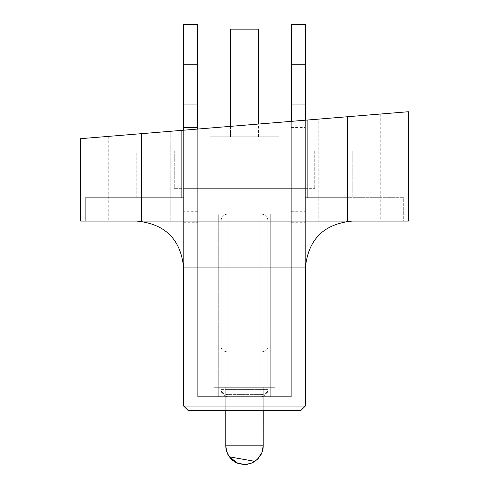 <?xml version="1.0" encoding="UTF-8"?>
<svg xmlns="http://www.w3.org/2000/svg" width="489" height="489" viewBox="0 0 489 489"><rect width="100%" height="100%" fill="white"/><g stroke="black" fill="none" stroke-linecap="round" stroke-linejoin="round"><path stroke-width="0.37" stroke-dasharray="2.44 1.83" d="M352.184 221.089L324.091 221.089L352.184 221.089C323.779 223.84 308.174 239.445 305.362 267.911L305.362 197.678L403.688 197.678L403.688 221.089L85.312 221.089L85.312 197.678L183.638 197.678L183.638 130.202L408.37 111.73L347.502 116.73L408.37 111.73L408.37 221.089L85.312 221.089L85.312 197.678L183.638 197.678L183.638 267.911C180.887 239.506 165.282 223.901 136.816 221.089M136.816 134.053L108.723 136.364L136.816 134.053M170.759 131.266L170.759 221.089L318.241 221.089L170.759 221.089L318.241 221.089L170.759 221.089L170.759 131.266L318.241 119.139L318.241 221.089L318.241 119.139L170.759 131.266M214.066 387.3L214.066 410.705L274.934 410.705L214.066 410.705L274.934 410.705L214.066 410.705L274.934 410.705L214.066 410.705L274.934 410.705L214.066 410.705L274.934 410.705L214.066 410.705L214.066 387.3L214.066 410.705L214.066 387.3L274.934 387.3L274.934 410.705L274.934 387.3L214.066 387.3L274.934 387.3L214.066 387.3L274.934 387.3L274.934 410.705L274.934 387.3L214.066 387.3M214.066 150.863L274.934 150.863L214.066 150.863L214.066 410.705M274.934 150.863L274.934 410.705M279.146 136.816L209.854 136.816L279.146 136.816L209.854 136.816L279.146 136.816L209.854 136.816L279.146 136.816L209.854 136.816L279.146 136.816L209.854 136.816L279.146 136.816L279.146 150.863L209.854 150.863L279.146 150.863L209.854 150.863L279.146 150.863L209.854 150.863L279.146 150.863L209.854 150.863L279.146 150.863L209.854 150.863L279.146 150.863L279.146 136.816L279.146 150.863M209.854 136.816L209.854 150.863M263.155 447.466L263.229 445.821L226.413 445.821L263.229 445.821L227.66 445.821L263.229 445.821L263.229 387.3L263.229 445.821L263.229 387.3L263.229 445.821L225.771 445.821L225.771 387.3L225.771 445.821L225.771 387.3L263.229 387.3L225.771 387.3L263.229 387.3L225.771 387.3L263.229 387.3L225.771 387.3L263.229 387.3L225.771 387.3L263.229 387.3L225.771 387.3L225.771 445.821L263.229 445.821L225.771 445.821L262.587 445.821L225.771 445.821L226.413 445.821L225.771 445.821L225.851 447.508M215.001 150.863L273.999 150.863L215.001 150.863L215.001 387.3L273.999 387.3L215.001 387.3M273.999 150.863L273.999 387.3M230.453 136.816L230.453 29.132L230.453 136.816L258.547 136.816L230.453 136.816L258.547 136.816L230.453 136.816L258.547 136.816L230.453 136.816L258.547 136.816L230.453 136.816L258.547 136.816L230.453 136.816L230.453 29.132L258.547 29.132L230.453 29.132L258.547 29.132L230.453 29.132L258.547 29.132L230.453 29.132L258.547 29.132L230.453 29.132L258.547 29.132L258.547 124.047M258.547 136.816L258.547 29.132M263.229 387.3L263.229 410.705M225.771 387.3L225.771 410.705M197.678 24.45L197.678 235.906L197.678 127.452L197.678 188.32L183.638 188.32L183.638 104.041L183.638 188.32L197.678 188.32L197.678 150.863L197.678 396.665L291.322 396.665L197.678 396.665L197.678 129.047L197.678 188.32L183.638 188.32L291.322 188.32L197.678 188.32L197.678 129.047L197.678 396.665L197.678 150.863L291.322 150.863L291.322 188.32L197.678 188.32L197.678 150.863L291.322 150.863L174.273 150.863L174.273 188.32L197.678 188.32L197.678 129.047L80.63 138.674L347.502 116.73L305.362 120.196L305.362 197.678L352.184 197.678L305.362 197.678L305.362 150.863L305.362 406.029L305.362 150.863L291.322 150.863L291.322 188.32L174.273 188.32L174.273 150.863L291.322 150.863L291.322 188.32L197.678 188.32L291.322 188.32L291.322 121.351L291.322 396.665L291.322 150.863L352.184 150.863L305.362 150.863L305.362 197.678L403.688 197.678L403.688 221.089L408.37 221.089L80.63 221.089L80.63 138.674L183.638 130.202L183.638 197.678L136.816 197.678L136.816 150.863L197.678 150.863L136.816 150.863L136.816 197.678L183.638 197.678L183.638 130.202L183.638 267.911L305.362 267.911L305.362 120.196L305.362 406.029L300.68 410.705L188.32 410.705L183.638 406.029L183.638 197.678L181.297 197.678L181.297 130.398L181.297 197.678L85.312 197.678L183.638 197.678L183.638 406.029L188.32 410.705L300.68 410.705L188.32 410.705L183.638 406.029L183.638 267.911M80.63 221.089L85.312 221.089L80.63 221.089L80.63 138.674L80.63 221.089M307.703 135.092L305.362 134.903L307.703 135.092L307.703 197.678L307.703 135.092M181.297 130.398L181.297 197.678L181.297 130.398M270.252 396.665L218.748 396.665L218.748 214.066L218.748 396.665L218.748 214.066L270.252 214.066L270.252 396.665L218.748 396.665L270.252 396.665L270.252 214.066L270.252 396.665L218.748 396.665L218.748 214.066L270.252 214.066L270.252 396.665M183.638 24.45L183.638 235.906L183.638 104.041L183.638 188.32L197.678 188.32L197.678 235.906L197.678 164.909L197.678 396.665L197.678 164.909L197.678 396.665L291.322 396.665L197.678 396.665L291.322 396.665L291.322 121.351L305.362 120.196L305.362 406.029L300.68 410.705L188.32 410.705L183.638 406.029L305.362 406.029L300.68 410.705L305.362 406.029L300.68 410.705L305.362 406.029L305.362 267.911M305.362 120.196L305.362 221.859L305.362 104.041L305.362 127.452L305.362 104.041L291.322 104.041L291.322 396.665L197.678 396.665L291.322 396.665L291.322 150.863L291.322 188.32L314.727 188.32L291.322 188.32L291.322 235.906L305.362 235.906L305.362 164.909L305.362 406.029L305.362 127.452L305.362 235.906L305.362 164.909L291.322 164.909L291.322 396.665L291.322 164.909L291.322 235.906L291.322 188.32L291.322 235.906L305.362 235.906L305.362 188.32L291.322 188.32L305.362 188.32L305.362 235.906L291.322 235.906L291.322 104.041L291.322 221.859L291.322 121.351L291.322 188.32L305.362 188.32L197.678 188.32L197.678 150.863L314.727 150.863L314.727 188.32L314.727 150.863L197.678 150.863L197.678 188.32L291.322 188.32L291.322 235.906L305.362 235.906L305.362 24.45M352.184 150.863L352.184 197.678L352.184 150.863M228.112 214.066L260.888 214.066L228.112 214.066A7.023 7.023 0 0 0 221.089 221.089A7.023 7.023 0 0 1 228.112 214.066L260.888 214.066A7.023 7.023 0 0 1 267.911 221.089A7.023 7.023 0 0 0 260.888 214.066L228.112 214.066A7.023 7.023 0 0 0 221.089 221.089L221.089 389.641L221.089 221.089A7.023 7.023 0 0 1 228.112 214.066L228.112 221.089L260.888 221.089L260.888 214.066A7.023 7.023 0 0 1 267.911 221.089L267.911 389.641L267.911 221.089A7.023 7.023 0 0 0 260.888 214.066L260.888 221.089L267.911 221.089L267.911 389.641A7.023 7.023 0 0 1 260.888 396.665A7.023 7.023 0 0 0 267.911 389.641L267.911 346.933A7.023 4.963 180 0 1 260.888 351.903A7.023 4.963 180 0 0 267.911 346.933L267.911 221.089L260.888 221.089L260.888 346.933L267.911 346.933L228.112 346.933L228.112 214.066L228.112 221.089L260.888 221.089L260.888 214.066L260.888 221.089L267.911 221.089L260.888 221.089L260.888 389.641L260.888 221.089L221.089 221.089L221.089 389.641A7.023 4.963 0 0 0 228.112 394.605A7.023 4.963 0 0 1 221.089 389.641A7.023 7.023 0 0 0 228.112 396.665A7.023 7.023 0 0 1 221.089 389.641L221.089 221.089L228.112 221.089L228.112 389.641L221.089 389.641A7.023 7.023 0 0 0 228.112 396.665L260.888 396.665L228.112 396.665A7.023 7.023 0 0 1 221.089 389.641L228.112 389.641L228.112 396.665L260.888 396.665A7.023 7.023 0 0 0 267.911 389.641A7.023 4.963 0 0 1 260.888 394.605A7.023 4.963 0 0 0 267.911 389.641A7.023 7.023 0 0 1 260.888 396.665L228.112 396.665L228.112 351.903A7.023 4.963 180 0 1 221.089 346.933A7.023 4.963 180 0 0 228.112 351.903L228.112 346.933L221.089 346.933L228.112 346.933L228.112 394.605L260.888 394.605L260.888 389.641L228.112 389.641L228.112 214.066M197.678 129.047L291.322 121.351M188.32 410.705L183.638 406.029L183.638 164.909L183.638 406.029L188.32 410.705L300.68 410.705L188.32 410.705L300.68 410.705L188.32 410.705L183.638 406.029L183.638 164.909L197.678 164.909L183.638 164.909L197.678 164.909L183.638 164.909L183.638 406.029L188.32 410.705L300.68 410.705L305.362 406.029L305.362 164.909L291.322 164.909L305.362 164.909L305.362 406.029L300.68 410.705M218.748 214.066L270.252 214.066L218.748 214.066M352.184 116.345L380.277 114.035L352.184 116.345M307.703 120.007L307.703 197.678L305.362 197.678L403.688 197.678L307.703 197.678L307.703 120.007M408.37 221.089L408.37 111.73L408.37 221.089M197.678 221.859L183.638 221.859L197.678 221.859L183.638 221.859L197.678 221.859L183.638 221.859L197.678 221.859L183.638 221.859L197.678 221.859L183.638 221.859L197.678 221.859L183.638 221.859L197.678 221.859L183.638 221.859L183.638 235.906L197.678 235.906L183.638 235.906L183.638 188.32L183.638 235.906L183.638 211.725L183.638 221.859L197.678 221.859L197.678 235.906L183.638 235.906L183.638 188.32L197.678 188.32L183.638 188.32L183.638 235.906L183.638 221.859L183.638 235.906L183.638 221.859L197.678 221.859L197.678 188.32L197.678 221.859L197.678 188.32L183.638 188.32L183.638 235.906L183.638 188.32L197.678 188.32L197.678 221.859L197.678 164.909L197.678 235.906L197.678 104.041L183.638 104.041L197.678 104.041L197.678 127.452L197.678 104.041L197.678 127.452L183.638 127.452M197.678 127.452L197.678 188.32L183.638 188.32L197.678 188.32L183.638 188.32L183.638 130.202M291.322 222.281L305.362 222.281M305.362 221.859L291.322 221.859L305.362 221.859L291.322 221.859L305.362 221.859L291.322 221.859L305.362 221.859L291.322 221.859L305.362 221.859L291.322 221.859L305.362 221.859L291.322 221.859L305.362 221.859L291.322 221.859L305.362 221.859L291.322 221.859L291.322 235.906L291.322 164.909L305.362 164.909L305.362 104.041L291.322 104.041L291.322 221.859L291.322 24.45M291.322 221.859L291.322 396.665L197.678 396.665L197.678 164.909L183.638 164.909L183.638 235.906L197.678 235.906L197.678 222.281L183.638 222.281M291.322 211.725L305.362 211.725L291.322 211.725M291.322 164.909L305.362 164.909L291.322 164.909M197.678 222.281L197.678 164.909L183.638 164.909L197.678 164.909L183.638 164.909L183.638 221.859M197.678 211.725L183.638 211.725L197.678 211.725M141.498 133.668L141.498 221.089M347.502 197.678L347.502 116.73L347.502 197.678M260.888 351.903L260.888 394.605L260.888 351.903L228.112 351.903L260.888 351.903L260.888 346.933L260.888 351.903M267.911 389.641L260.888 389.641L267.911 389.641M228.112 221.089L260.888 221.089L260.888 346.933L228.112 346.933L228.112 221.089L221.089 221.089L228.112 221.089M347.502 221.089L347.502 116.73M260.888 394.605L228.112 394.605L228.112 396.665L228.112 389.641L260.888 389.641L260.888 394.605M291.322 127.452L305.362 127.452L291.322 127.452M305.362 104.041L291.322 104.041M183.638 64.248L197.678 64.248M305.362 64.248L291.322 64.248M324.091 118.656L324.091 221.089M108.723 136.364L108.723 221.089M226.138 449.501L226.517 451.047M228.944 456.249L229.347 456.824M254.952 461.365L258.424 458.346L261.67 453.297L263.088 448.12M263.204 446.726L263.082 448.162M262.807 449.776L262.355 451.475M261.047 454.599L259.029 457.643M254.848 461.433L254.494 461.659M253.577 462.203L247.318 464.336M246.254 464.471L240.447 464.104M240.307 464.073L235.661 462.331M233.125 460.699L230.747 458.535M228.467 455.503L227.825 454.348M227.477 453.633L225.991 448.682L225.784 446.408M244.341 464.55L250.368 463.609L257.758 459.049L262.336 451.524L263.229 445.821L262.336 451.524L257.758 459.049L250.368 463.609L246.053 464.483M228.063 454.794L230.845 458.639M238.797 463.658L235.288 462.129M234.586 461.714L232.837 460.473M164.909 131.743L164.909 221.089M380.277 114.035L380.277 221.089M183.638 104.041L197.678 104.041M197.678 235.906L183.638 235.906L197.678 235.906M291.322 235.906L305.362 235.906L291.322 235.906"/><path stroke-width="0.73" d="M352.184 116.345L347.502 116.73L352.184 116.345M136.816 134.053L108.723 136.364L136.816 134.053M230.453 126.358L230.453 29.132L230.453 126.358M258.547 124.047L258.547 29.132L230.453 29.132M263.229 410.705L263.204 446.726M225.771 410.705L225.771 445.821L263.229 445.821L261.915 452.71L257.177 459.605L250.955 463.401L244.445 464.55L237.96 463.37L229.396 456.897L227.232 453.065L225.784 446.408M141.498 133.668L80.63 138.674L80.63 221.089L141.498 221.089L141.498 133.668L347.502 116.73L347.502 221.089L141.498 221.089M347.502 221.089L408.37 221.089L408.37 111.73L347.502 116.73M352.184 221.089C323.779 223.84 308.174 239.445 305.362 267.911L183.638 267.911C180.887 239.506 165.282 223.901 136.816 221.089M183.638 267.911L183.638 406.029L305.362 406.029L305.362 267.911M188.32 410.705L183.638 406.029L188.32 410.705L300.68 410.705L305.362 406.029L300.68 410.705M183.638 130.202L183.638 104.041L197.678 104.041L197.678 129.047M197.678 64.248L197.678 24.45L183.638 24.45L183.638 64.248L197.678 64.248L197.678 104.041L183.638 104.041L183.638 64.248M305.362 64.248L291.322 64.248L291.322 24.45L305.362 24.45L305.362 120.196M291.322 121.351L291.322 64.248M197.678 127.452L183.638 127.452M225.851 447.508L226.138 449.501M226.517 451.047L228.944 456.249M229.347 456.824L254.952 461.365M263.088 448.12L263.155 447.466M263.082 448.162L262.807 449.776M262.355 451.475L261.047 454.599M259.029 457.643L254.848 461.433M254.494 461.659L253.577 462.203M247.318 464.336L246.254 464.471M235.661 462.331L233.125 460.699M230.747 458.535L228.467 455.503M227.825 454.348L227.477 453.633M246.053 464.483L238.021 463.395M237.941 463.364L234.586 461.708L228.063 454.794L227.403 453.462L228.063 454.794M244.341 464.55L238.797 463.658M235.288 462.129L234.586 461.714M232.837 460.473L230.845 458.639M305.362 104.041L291.322 104.041"/></g></svg>
